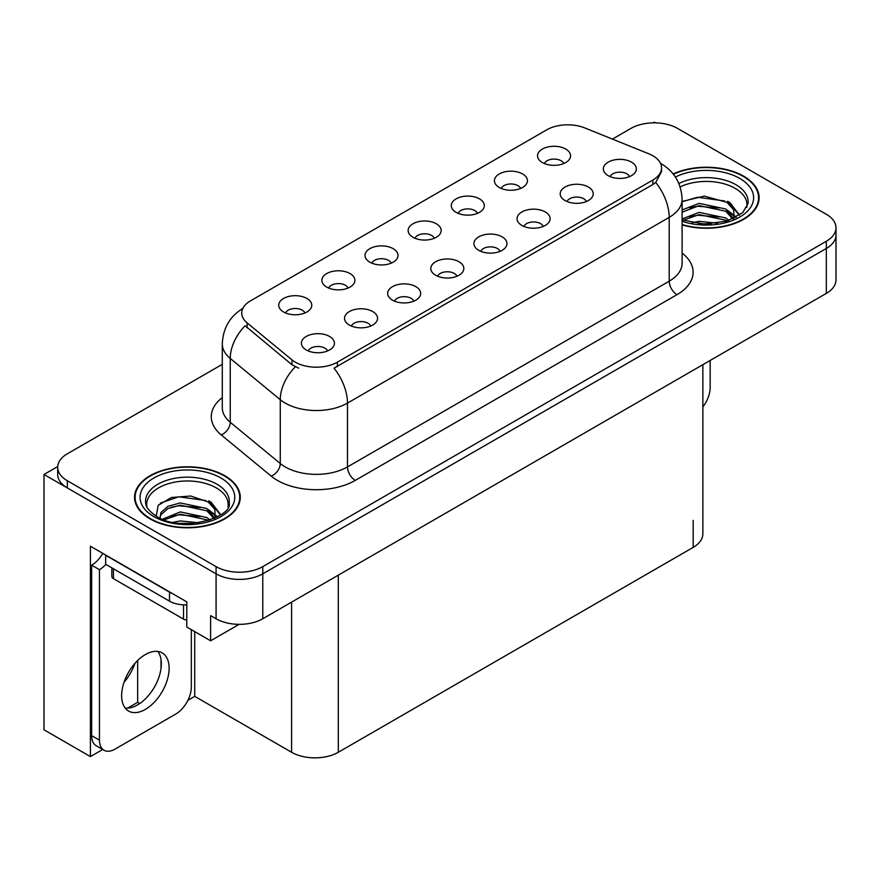 <?xml version="1.0" encoding="UTF-8"?>
<svg xmlns="http://www.w3.org/2000/svg" width="880" height="880" viewBox="0 0 880 880"><rect width="100%" height="100%" fill="white"/><g stroke="black" fill="none" stroke-linecap="round" stroke-linejoin="round"><path stroke-width="1.32" d="M629.508 176.616A9.911 5.72 0 0 0 626.846 173.833A9.911 5.72 0 0 0 617.089 172.381A9.911 5.72 0 0 0 610.181 176.616M631.521 162.151A16.511 9.537 0 0 0 610.357 161.084A16.511 9.537 0 0 0 604.89 172.931A16.511 9.537 0 0 0 608.168 175.637A16.511 9.537 0 0 0 634.799 172.931A16.511 9.537 0 0 0 631.521 162.151M477.455 213.345A9.911 5.72 0 0 0 474.793 210.562A9.911 5.72 0 0 0 465.025 209.11A9.911 5.72 0 0 0 458.117 213.345M479.468 198.869A16.511 9.537 0 0 0 458.304 197.813A16.511 9.537 0 0 0 452.826 209.66A16.511 9.537 0 0 0 456.104 212.355A16.511 9.537 0 0 0 482.746 209.66A16.511 9.537 0 0 0 479.468 198.869M520.586 188.441A9.911 5.72 0 0 0 517.924 185.658A9.911 5.72 0 0 0 508.167 184.206A9.911 5.72 0 0 0 501.248 188.441M522.599 173.965A16.511 9.537 0 0 0 501.435 172.909A16.511 9.537 0 0 0 495.968 184.756A16.511 9.537 0 0 0 499.235 187.451A16.511 9.537 0 0 0 525.877 184.756A16.511 9.537 0 0 0 522.599 173.965M348.051 288.057A9.911 5.72 0 0 0 345.389 285.263A9.911 5.72 0 0 0 335.632 283.822A9.911 5.72 0 0 0 328.713 288.057M350.064 273.581A16.511 9.537 0 0 0 328.9 272.514A16.511 9.537 0 0 0 323.433 284.372A16.511 9.537 0 0 0 326.7 287.067A16.511 9.537 0 0 0 353.342 284.372A16.511 9.537 0 0 0 350.064 273.581M456.973 276.232A9.911 5.72 0 0 0 454.311 273.449A9.911 5.72 0 0 0 444.554 271.997A9.911 5.72 0 0 0 437.646 276.232M458.986 261.756A16.511 9.537 0 0 0 437.822 260.7A16.511 9.537 0 0 0 432.355 272.547A16.511 9.537 0 0 0 435.633 275.242A16.511 9.537 0 0 0 462.264 272.547A16.511 9.537 0 0 0 458.986 261.756M370.711 326.04A9.911 5.72 0 0 0 368.049 323.257A9.911 5.72 0 0 0 358.281 321.805A9.911 5.72 0 0 0 351.373 326.04M372.724 311.564A16.511 9.537 0 0 0 351.56 310.497A16.511 9.537 0 0 0 346.082 322.355A16.511 9.537 0 0 0 349.36 325.05A16.511 9.537 0 0 0 376.002 322.355A16.511 9.537 0 0 0 372.724 311.564M563.717 163.537A9.911 5.72 0 0 0 561.055 160.754A9.911 5.72 0 0 0 551.298 159.302A9.911 5.72 0 0 0 544.39 163.537M565.73 149.061A16.511 9.537 0 0 0 544.566 148.005A16.511 9.537 0 0 0 539.099 159.852A16.511 9.537 0 0 0 542.377 162.547A16.511 9.537 0 0 0 569.008 159.852A16.511 9.537 0 0 0 565.73 149.061M500.104 251.328A9.911 5.72 0 0 0 497.453 248.545A9.911 5.72 0 0 0 487.685 247.093A9.911 5.72 0 0 0 480.777 251.328M502.117 236.852A16.511 9.537 0 0 0 480.953 235.796A16.511 9.537 0 0 0 475.486 247.643A16.511 9.537 0 0 0 478.764 250.338A16.511 9.537 0 0 0 505.395 247.643A16.511 9.537 0 0 0 502.117 236.852M586.377 201.52A9.911 5.72 0 0 0 583.715 198.737A9.911 5.72 0 0 0 573.958 197.285A9.911 5.72 0 0 0 567.039 201.52M588.39 187.044A16.511 9.537 0 0 0 567.226 185.988A16.511 9.537 0 0 0 561.748 197.835A16.511 9.537 0 0 0 565.026 200.53A16.511 9.537 0 0 0 591.668 197.835A16.511 9.537 0 0 0 588.39 187.044M543.246 226.424A9.911 5.72 0 0 0 540.584 223.641A9.911 5.72 0 0 0 530.816 222.189A9.911 5.72 0 0 0 523.908 226.424M545.259 211.948A16.511 9.537 0 0 0 524.095 210.892A16.511 9.537 0 0 0 518.617 222.739A16.511 9.537 0 0 0 521.895 225.434A16.511 9.537 0 0 0 548.537 222.739A16.511 9.537 0 0 0 545.259 211.948M391.182 263.153A9.911 5.72 0 0 0 388.52 260.37A9.911 5.72 0 0 0 378.763 258.918A9.911 5.72 0 0 0 371.855 263.153M393.195 248.677A16.511 9.537 0 0 0 372.031 247.61A16.511 9.537 0 0 0 366.564 259.468A16.511 9.537 0 0 0 369.842 262.163A16.511 9.537 0 0 0 396.473 259.468A16.511 9.537 0 0 0 393.195 248.677M434.324 238.249A9.911 5.72 0 0 0 431.662 235.466A9.911 5.72 0 0 0 421.894 234.014A9.911 5.72 0 0 0 414.986 238.249M436.326 223.773A16.511 9.537 0 0 0 415.162 222.706A16.511 9.537 0 0 0 409.695 234.564A16.511 9.537 0 0 0 412.973 237.259A16.511 9.537 0 0 0 439.604 234.564A16.511 9.537 0 0 0 436.326 223.773M327.569 350.944A9.911 5.72 0 0 0 324.918 348.15A9.911 5.72 0 0 0 315.15 346.709A9.911 5.72 0 0 0 308.242 350.944M329.582 336.468A16.511 9.537 0 0 0 308.418 335.401A16.511 9.537 0 0 0 302.951 347.259A16.511 9.537 0 0 0 306.229 349.954A16.511 9.537 0 0 0 332.86 347.259A16.511 9.537 0 0 0 329.582 336.468M413.842 301.136A9.911 5.72 0 0 0 411.18 298.353A9.911 5.72 0 0 0 401.423 296.901A9.911 5.72 0 0 0 394.504 301.136M415.855 286.66A16.511 9.537 0 0 0 394.691 285.593A16.511 9.537 0 0 0 389.213 297.451A16.511 9.537 0 0 0 392.491 300.146A16.511 9.537 0 0 0 419.133 297.451A16.511 9.537 0 0 0 415.855 286.66M304.92 312.961A9.911 5.72 0 0 0 302.258 310.167A9.911 5.72 0 0 0 292.49 308.726A9.911 5.72 0 0 0 285.582 312.961M306.933 298.485A16.511 9.537 0 0 0 285.769 297.418A16.511 9.537 0 0 0 280.291 309.276A16.511 9.537 0 0 0 283.569 311.971A16.511 9.537 0 0 0 310.211 309.276A16.511 9.537 0 0 0 306.933 298.485M652.861 155.76A29.733 17.16 0 0 0 648.89 153.835L584.771 127.919A29.733 17.16 0 0 0 546.7 129.844L250.437 300.894A29.733 17.16 0 0 0 241.725 313.027A29.733 17.16 0 0 0 247.104 322.872L291.995 359.887A29.733 17.16 0 0 0 337.37 362.175L652.861 180.037A29.733 17.16 0 0 0 661.562 167.904A29.733 17.16 0 0 0 652.861 155.76M655.501 122.859L654.258 122.144L653.004 122.859M57.706 466.554L44 474.474L216.073 573.815A33.033 19.074 0 0 0 262.779 573.815L826.32 248.457A33.033 19.074 0 0 0 836 234.971A33.033 19.074 0 0 1 826.32 248.457L262.779 573.815A33.033 19.074 0 0 1 216.073 573.815L67.353 487.96A33.033 19.074 0 0 1 57.684 474.474L57.684 467.28A33.033 19.074 0 0 0 67.353 480.766L216.073 566.621A33.033 19.074 0 0 0 262.779 566.621L826.32 241.263A33.033 19.074 0 0 0 836 227.777A33.033 19.074 0 0 0 826.32 214.291L677.611 128.436A33.033 19.074 0 0 0 630.894 128.436L612.425 139.095M102.718 749.485L90.409 756.591L90.409 546.216L186.791 601.865L186.791 627.033L210.617 640.794L210.617 615.615L216.073 618.761A33.033 19.074 0 0 0 262.779 618.761L826.32 293.403A33.033 19.074 0 0 0 836 279.917L836 227.777M239.096 624.349L210.617 640.794M90.409 756.591L44 729.795L44 474.474M702.856 364.683L702.856 533.896A33.033 19.074 180 0 1 693.187 547.382L338.305 752.268A33.033 19.074 180 0 1 291.588 752.268L194.733 696.355L194.733 631.62M161.018 668.371L161.018 659.516M194.733 696.355L187.891 700.304M127.644 708.114L137.665 702.328L139.744 703.538M124.025 682.275A35.233 20.339 120 0 0 134.97 663.333M137.665 702.328L137.665 660.484M682.11 224.884A52.855 30.514 0 0 0 759.121 197.747A52.855 30.514 0 0 0 743.644 176.176A52.855 30.514 0 0 0 673.156 173.965M224.785 475.728A52.855 30.514 0 0 0 167.189 469.117A52.855 30.514 0 0 0 134.563 497.31A52.855 30.514 0 0 0 150.04 518.881A52.855 30.514 0 0 0 207.647 525.492A52.855 30.514 0 0 0 240.273 497.31A52.855 30.514 0 0 0 224.785 475.728M135.113 500.104A52.855 30.514 0 0 0 134.937 500.896M661.562 167.904L661.562 171.545L655.743 182.424L652.861 184.514L334.026 368.17A38.533 22.253 60 0 1 347.49 403.084A44.044 25.432 180 0 1 285.208 403.084A44.044 25.432 180 0 1 280.269 399.696L230.252 358.446A44.044 25.432 180 0 1 222.288 343.86L222.288 407.693A44.044 25.432 0 0 0 230.252 422.279L280.269 463.518A44.044 25.432 0 0 0 285.208 466.917A44.044 25.432 0 0 0 347.49 466.917L669.207 281.182A44.044 25.432 0 0 0 682.11 263.197L682.11 199.364A44.044 25.432 180 0 1 669.207 217.349A38.533 22.253 -120 0 0 655.743 182.424M298.672 368.17L291.995 364.782L245.102 325.743A38.533 25.773 129.5 0 0 230.252 358.446L230.252 422.279A11.011 7.37 -50.5 0 1 221.232 434.918A55.055 31.79 180 0 1 222.288 397.617M222.288 364.342L67.353 453.794A33.033 19.074 0 0 0 57.684 467.28M239.899 500.896A52.855 30.514 0 0 0 239.723 500.104M758.747 201.344A52.855 30.514 0 0 0 758.571 200.552M710.16 360.47L710.16 387.541A22.022 12.716 -60 0 1 702.856 406.989M145.376 709.39A33.583 19.393 120 0 0 167.31 679.8A33.583 19.393 120 0 0 162.162 652.883A33.583 19.393 120 0 0 145.376 654.544A33.583 19.393 120 0 0 123.431 684.145A33.583 19.393 120 0 0 128.579 711.051A33.583 19.393 120 0 0 145.376 709.39M157.817 651.431A33.583 19.393 -60 0 1 158.312 678.887A33.583 19.393 -60 0 1 137.588 704.891A33.583 19.393 -60 0 1 125.147 708.015M191.312 629.64L191.312 687.093A22.022 12.716 -60 0 1 175.736 714.065L115.005 749.133A22.022 12.716 -60 0 1 103.994 750.222A22.022 12.716 -60 0 1 99.44 740.135L99.44 569.679L91.652 565.18A22.022 12.716 120 0 0 102.773 553.355M105.842 564.388A22.022 12.716 -60 0 1 99.44 569.679M103.994 750.222L96.206 745.723A22.022 12.716 -60 0 1 91.652 735.647L91.652 565.18M172.425 593.571A22.022 12.716 180 0 1 169.51 592.152L105.666 555.291A22.022 12.716 0 0 0 105.919 555.17M169.51 592.152L169.51 601.15A22.022 12.716 0 0 0 186.791 604.835M105.666 555.291L105.666 564.289L169.51 601.15M680.13 186.901A40.744 23.518 180 0 1 735.075 188.309A40.744 23.518 180 0 1 746.768 207.493M733.876 218.438L733.733 209.88L726.968 202.356L704.319 196.108L682.11 201.443M673.398 174.262A52.305 30.195 180 0 1 743.248 176.396A52.305 30.195 180 0 1 758.571 197.747A52.305 30.195 180 0 1 682.11 224.532M692.043 222.717L699.138 221.353L717.607 223.223M698.5 223.674L711.051 223.927M682.11 218.933L699.138 212.366L725.736 217.976L728.937 220.44M683.144 220.286L699.138 214.61L725.736 220.22L726.979 221.089M682.11 209.935L699.138 203.379L725.736 208.989L733.447 218.636M682.11 212.19L699.138 205.623L725.736 211.233L732.776 218.933M682.11 201.751L697.598 197.241L724.647 200.981M727.1 202.125L729.949 203.742L739.354 215.325M689.568 207.79L697.598 206.228L719.103 207.999M730.51 213.103L735.658 217.536M689.568 216.777L697.598 215.226L719.103 216.986M701.36 223.916L708.367 224.048M727.595 201.267L729.949 202.62L739.563 215.182M727.353 210.122L736.307 217.195M146.916 507.045A40.744 23.518 180 0 1 169.807 483.285A40.744 23.518 180 0 1 216.227 487.861A40.744 23.518 180 0 1 227.92 507.045M215.028 517.99L214.885 509.443L208.12 501.908L190.707 496.012L171.38 497.519L158.169 505.34L156.255 516.109M224.4 475.948A52.305 30.195 180 0 1 239.723 497.31A52.305 30.195 180 0 1 207.427 525.206A52.305 30.195 180 0 1 150.436 518.661A52.305 30.195 180 0 1 135.113 497.31A52.305 30.195 180 0 1 167.398 469.403A52.305 30.195 180 0 1 224.4 475.948M173.184 522.269L180.29 520.916L198.759 522.775M179.652 523.237L192.203 523.479M162.569 519.189L180.29 511.918L206.877 517.539L210.078 520.003M164.285 519.838L180.29 514.173L206.877 519.783L208.131 520.641M160.083 518.111L160.831 512.666L167.948 506.297L180.29 502.931L206.877 508.541L214.599 518.188M159.973 517.55L160.831 514.921L167.948 508.541L180.29 505.175L206.877 510.796L213.928 518.485M111.837 567.853L111.837 576.422A5.5 3.179 0 0 0 113.454 578.666L183.524 619.124A5.5 3.179 0 0 0 186.791 620.037M160.303 503.14L178.75 496.793L205.799 500.533M208.252 501.677L211.09 503.305L220.495 514.877M170.72 507.342L178.75 505.791L200.255 507.551M211.651 512.655L216.81 517.099M170.72 516.34L178.75 514.778L200.255 516.549M182.512 523.468L189.508 523.6M208.747 500.819L211.09 502.172L220.704 514.734M208.494 509.674L217.459 516.747M826.32 293.403L826.32 241.263M262.779 618.761L262.779 566.621M216.073 618.761L216.073 566.621M338.305 752.268L338.305 575.157M693.187 547.382L693.187 520.41M291.588 752.268L291.588 602.129M247.104 322.872L247.104 327.778M291.995 359.887L291.995 364.782M337.37 362.175L337.37 366.663M652.861 180.037L652.861 184.514M355.278 480.403A11.011 6.358 60 0 1 347.49 466.917L347.49 403.084L669.207 217.349L669.207 281.182A11.011 6.358 60 0 0 676.995 294.668L355.278 480.403A55.055 31.79 180 0 1 277.42 480.403A55.055 31.79 180 0 1 271.249 476.157L221.232 434.918M295.284 366.828A38.533 25.773 129.5 0 0 280.269 399.696L280.269 463.518A11.011 7.37 -50.5 0 1 271.249 476.157M682.11 253.121A55.055 31.79 180 0 1 676.995 294.668M67.353 480.766L67.353 487.96M99.44 740.135L91.652 735.647M678.865 183.513A41.866 24.178 180 0 1 735.878 184.701A41.866 24.178 180 0 1 748.033 203.522L742.665 212.696L726.704 221.166L704.044 224.037L682.11 219.901M675.389 177.023A47.344 27.335 180 0 1 739.75 178.42A47.344 27.335 180 0 1 743.655 214.522A47.344 27.335 180 0 1 682.11 221.254M735.053 188.342A42.944 24.794 180 0 1 735.834 188.76M145.651 503.085A41.866 24.178 180 0 1 170.016 479.358A41.866 24.178 180 0 1 217.019 484.253A41.866 24.178 180 0 1 229.174 503.085C233.002 517.22 181.027 533.159 156.684 516.362C144.87 508.53 146.036 503.987 145.651 503.085M220.891 477.972A47.344 27.335 180 0 1 220.891 516.637A47.344 27.335 180 0 1 153.934 516.637A47.344 27.335 180 0 1 153.934 477.972A47.344 27.335 180 0 1 220.891 477.972M216.205 487.894A42.944 24.794 180 0 1 216.986 488.312M183.524 619.124L183.524 604.835M113.454 578.666L113.454 568.777M682.11 199.364C681.362 183.524 674.399 171.655 661.221 163.746L660.484 163.328M243.166 308.242C229.988 316.151 223.036 328.02 222.288 343.86M758.571 197.747L758.571 202.147M239.723 497.31L239.723 501.699M135.113 497.31L135.113 501.699"/></g></svg>

